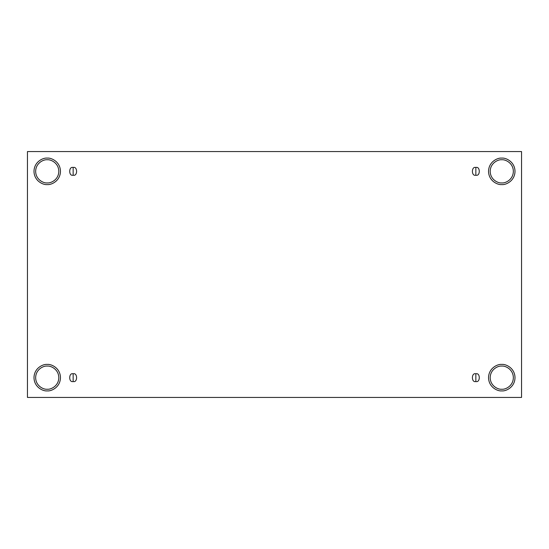 <?xml version="1.0" encoding="UTF-8"?>
<svg xmlns="http://www.w3.org/2000/svg" width="549" height="549" viewBox="0 0 549 549"><rect width="100%" height="100%" fill="white"/><g stroke="black" fill="none" stroke-linecap="round" stroke-linejoin="round"><path stroke-width="0.82" d="M73.154 373.794L73.154 381.521C77.738 382.893 77.738 372.421 73.154 373.794C77.738 372.421 77.738 382.893 73.154 381.521C68.57 382.893 68.57 372.421 73.154 373.794C68.57 372.421 68.57 382.893 73.154 381.521L73.154 373.794M475.846 373.794L475.846 381.521C480.43 382.893 480.43 372.421 475.846 373.794C480.43 372.421 480.43 382.893 475.846 381.521C471.262 382.893 471.262 372.421 475.846 373.794C471.262 372.421 471.262 382.893 475.846 381.521L475.846 373.794M475.846 167.479L475.846 175.206C480.43 176.579 480.43 166.107 475.846 167.479C480.43 166.107 480.43 176.579 475.846 175.206C471.262 176.579 471.262 166.107 475.846 167.479C471.262 166.107 471.262 176.579 475.846 175.206L475.846 167.479M73.154 167.479L73.154 175.206C77.738 176.579 77.738 166.107 73.154 167.479C77.738 166.107 77.738 176.579 73.154 175.206C68.57 176.579 68.57 166.107 73.154 167.479C68.57 166.107 68.57 176.579 73.154 175.206L73.154 167.479M501.772 389.241C505.162 389.708 513.198 386.228 513.356 377.657C513.198 369.079 505.162 365.607 501.772 366.073C505.162 365.607 513.198 369.079 513.356 377.657C513.198 386.228 505.162 389.708 501.772 389.241C498.382 389.708 490.346 386.228 490.188 377.657C490.346 369.079 498.382 365.607 501.772 366.073C498.382 365.607 490.346 369.079 490.188 377.657C490.346 386.228 498.382 389.708 501.772 389.241M501.772 390.895C505.65 391.43 514.832 387.457 515.01 377.657C514.832 367.857 505.65 363.884 501.772 364.419C505.65 363.884 514.832 367.857 515.01 377.657C514.832 387.457 505.65 391.43 501.772 390.895C497.902 391.43 488.713 387.457 488.535 377.657C488.713 367.857 497.902 363.884 501.772 364.419C497.902 363.884 488.713 367.857 488.535 377.657C488.713 387.457 497.902 391.43 501.772 390.895M47.228 389.241C50.618 389.708 58.654 386.228 58.812 377.657C58.654 369.079 50.618 365.607 47.228 366.073C50.618 365.607 58.654 369.079 58.812 377.657C58.654 386.228 50.618 389.708 47.228 389.241C43.838 389.708 35.802 386.228 35.644 377.657C35.802 369.079 43.838 365.607 47.228 366.073C43.838 365.607 35.802 369.079 35.644 377.657C35.802 386.228 43.838 389.708 47.228 389.241M47.228 390.895C51.098 391.43 60.287 387.457 60.465 377.657C60.287 367.857 51.098 363.884 47.228 364.419C51.098 363.884 60.287 367.857 60.465 377.657C60.287 387.457 51.098 391.43 47.228 390.895C43.35 391.43 34.168 387.457 33.99 377.657C34.168 367.857 43.35 363.884 47.228 364.419C43.35 363.884 34.168 367.857 33.99 377.657C34.168 387.457 43.35 391.43 47.228 390.895M47.228 182.927C50.618 183.393 58.654 179.921 58.812 171.343C58.654 162.772 50.618 159.292 47.228 159.759C50.618 159.292 58.654 162.772 58.812 171.343C58.654 179.921 50.618 183.393 47.228 182.927C43.838 183.393 35.802 179.921 35.644 171.343C35.802 162.772 43.838 159.292 47.228 159.759C43.838 159.292 35.802 162.772 35.644 171.343C35.802 179.921 43.838 183.393 47.228 182.927M47.228 184.581C51.098 185.116 60.287 181.143 60.465 171.343C60.287 161.543 51.098 157.57 47.228 158.105C51.098 157.57 60.287 161.543 60.465 171.343C60.287 181.143 51.098 185.116 47.228 184.581C43.35 185.116 34.168 181.143 33.99 171.343C34.168 161.543 43.35 157.57 47.228 158.105C43.35 157.57 34.168 161.543 33.99 171.343C34.168 181.143 43.35 185.116 47.228 184.581M501.772 182.927C505.162 183.393 513.198 179.921 513.356 171.343C513.198 162.772 505.162 159.292 501.772 159.759C505.162 159.292 513.198 162.772 513.356 171.343C513.198 179.921 505.162 183.393 501.772 182.927C498.382 183.393 490.346 179.921 490.188 171.343C490.346 162.772 498.382 159.292 501.772 159.759C498.382 159.292 490.346 162.772 490.188 171.343C490.346 179.921 498.382 183.393 501.772 182.927M501.772 184.581C505.65 185.116 514.832 181.143 515.01 171.343C514.832 161.543 505.65 157.57 501.772 158.105C505.65 157.57 514.832 161.543 515.01 171.343C514.832 181.143 505.65 185.116 501.772 184.581C497.902 185.116 488.713 181.143 488.535 171.343C488.713 161.543 497.902 157.57 501.772 158.105C497.902 157.57 488.713 161.543 488.535 171.343C488.713 181.143 497.902 185.116 501.772 184.581M27.45 151.565L521.55 151.565L521.55 397.435L27.45 397.435L27.45 151.565L27.45 397.435L521.55 397.435L521.55 151.565L27.45 151.565"/></g></svg>
